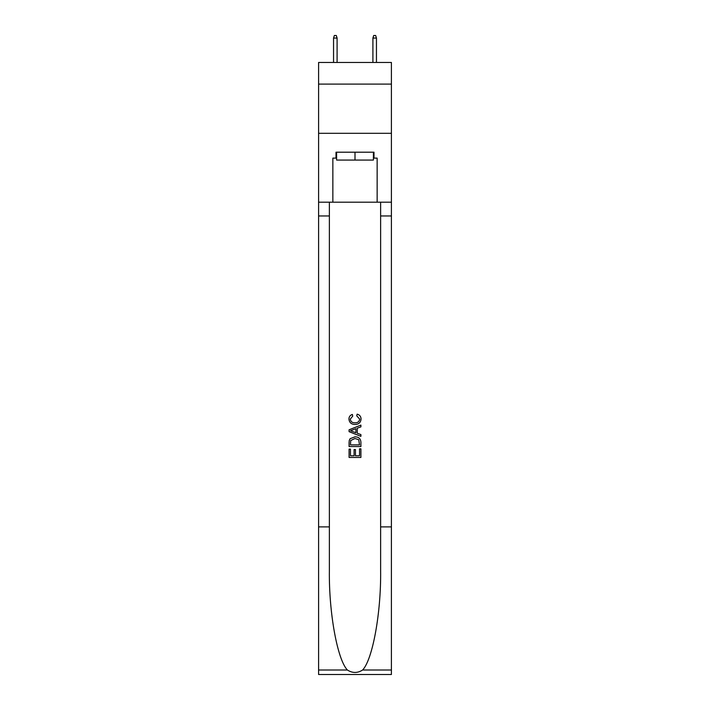 <?xml version="1.0" encoding="UTF-8"?>
<svg xmlns="http://www.w3.org/2000/svg" width="710" height="710" viewBox="0 0 710 710"><rect width="100%" height="100%" fill="white"/><g stroke="black" fill="none" stroke-linecap="round" stroke-linejoin="round"><path stroke-width="1.06" d="M391.405 84.108L391.405 62.462L318.595 62.462L318.595 84.108L391.405 84.108L391.405 133.311L318.595 133.311L318.595 84.108M373.398 152.197L373.398 160.07L336.602 160.07L336.602 152.197M355 152.197L355 160.07M359.535 448.818L359.535 455.776L355.453 455.776L359.535 455.776L359.535 448.818L360.902 448.818L360.902 457.444L349.089 457.444L349.089 449.119L349.089 457.444M354.086 449.572L354.086 455.776L350.456 455.776L354.086 455.776L354.086 449.572L355.453 449.572L355.453 455.776M350.11 438.7L349.258 440.422L350.11 438.7L354.929 436.854C358.71 436.836 360.698 438.656 360.902 442.312L360.902 446.546L349.089 446.546L349.089 442.507L349.089 446.546M357.121 414.152L356.731 415.811L357.121 414.152C359.624 414.8 360.928 416.406 361.053 418.971C360.733 422.592 358.683 424.42 354.911 424.438L354.911 424.438C351.281 424.367 349.293 422.548 348.938 418.998L348.938 418.998C349 416.672 350.145 415.155 352.373 414.454L352.728 416.113L350.305 419.086C350.651 421.633 352.187 422.867 354.902 422.778C357.662 422.92 359.26 421.704 359.686 419.122L356.731 415.811M362.615 670.009L391.405 670.009L391.405 674.5L318.595 674.5L318.595 526.9L329.369 526.9L329.369 570.787C328.845 612.721 337.356 659.581 347.385 670.009C352.462 673.249 357.529 673.249 362.615 670.009C372.643 659.581 381.155 612.721 380.631 570.787L380.631 202.19M349.089 429.79L349.089 431.662L360.902 436.348L349.089 431.662L349.089 429.79L360.902 425.095L349.089 429.79M380.631 526.9L391.405 526.9L391.405 133.311M318.595 526.9L318.595 133.311M329.369 202.19L329.369 526.9M391.405 670.009L391.405 526.9M318.595 202.19L332.857 202.19L332.857 158.108L336.602 158.108M373.398 158.108L373.992 158.108L373.992 152.197L336.007 152.197L336.007 158.108M373.992 158.108L377.143 158.108L377.143 202.19L391.405 202.19M332.857 202.19L377.143 202.19M360.902 425.095L360.902 426.861L357.263 428.21L357.263 433.242L360.902 434.582L360.902 436.348M352.63 431.529L355.905 432.736L355.905 428.707L350.456 430.721L352.63 431.529M355.905 428.707L355.905 432.736M349.089 442.507L349.258 440.422M358.701 439.659L359.535 444.877L358.701 439.659L354.902 438.523L350.696 440.537L350.456 444.877L359.535 444.877L350.456 444.877M349.089 449.119L350.456 449.119L350.456 455.776M337.09 62.462L337.09 38.056L333.549 38.056L333.549 62.462M333.549 38.056L334.339 35.5L336.3 35.5L337.09 38.056M372.91 38.056L373.7 35.5L375.661 35.5L376.451 38.056L372.91 38.056L372.91 62.462M376.451 38.056L376.451 62.462M380.631 215.964L391.405 215.964M329.369 215.964L318.595 215.964M318.595 670.009L347.385 670.009"/></g></svg>
